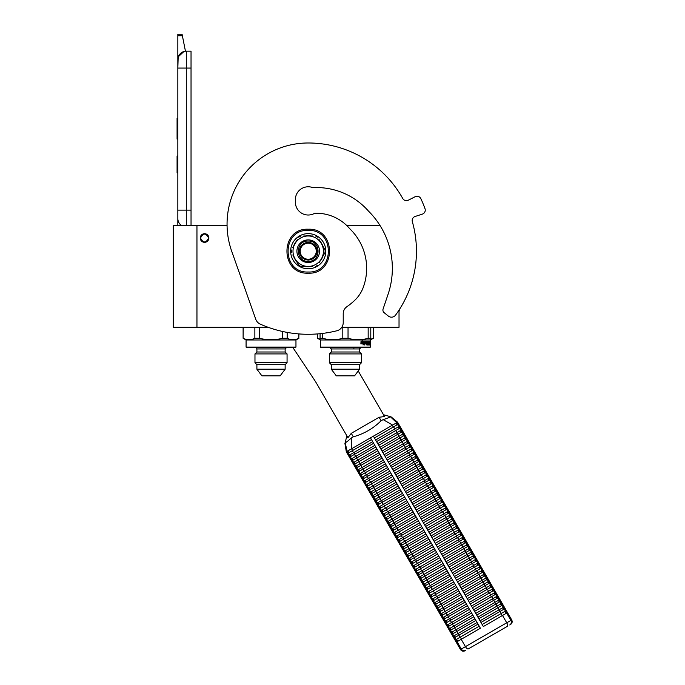 <?xml version="1.0" encoding="UTF-8"?>
<svg xmlns="http://www.w3.org/2000/svg" width="685" height="685" viewBox="0 0 685 685"><rect width="100%" height="100%" fill="white"/><g stroke="black" fill="none" stroke-linecap="round" stroke-linejoin="round"><path stroke-width="1.03" d="M399.03 310.082L399.03 327.302L341.781 327.302M268.16 327.302L196.955 327.302L196.955 225.502L227.069 225.502A81.172 81.172 0 0 1 308.224 142.985A81.172 81.172 0 0 0 231.693 251.207L255.745 319.236A8.451 8.451 0 0 0 260.3 324.151A118.368 118.368 0 0 0 336.815 330.786A8.451 8.451 0 0 0 343.228 322.575L343.228 313.67A8.451 8.451 0 0 1 346.85 306.734A67.644 67.644 0 0 0 354.779 300.278A33.822 33.822 0 0 0 363.196 287.537A54.954 54.954 0 0 0 349.761 228.739A43.797 43.797 0 0 0 314.689 213.275A12.852 12.852 0 0 1 295.372 202.169L295.372 199.635A12.852 12.852 0 0 1 312.822 187.63A69.502 69.502 0 0 1 368.496 211.108A80.659 80.659 0 0 1 388.095 294.216L383.095 308.995A3.382 3.382 0 0 0 384.174 312.711L388.292 316.042A5.069 5.069 0 0 0 395.579 315.1A108.221 108.221 0 0 0 412.336 221.657A4.23 4.23 0 0 1 415.093 216.486L422.337 214.131A4.23 4.23 0 0 0 425 208.66A124.293 124.293 0 0 0 420.881 198.71A4.23 4.23 0 0 0 415.127 196.723L408.346 200.183A4.23 4.23 0 0 1 402.729 198.479A108.221 108.221 0 0 0 308.224 142.985M196.955 225.502L173.279 225.502L173.279 327.302L196.955 327.302M380.021 225.502L346.73 225.502M204.567 233.705A4.316 4.316 0 0 0 200.251 238.02A4.316 4.316 0 0 0 204.567 242.327A4.316 4.316 0 0 0 208.874 238.02A4.316 4.316 0 0 0 204.567 233.705M208.625 238.02C205.92 232.78 203.214 232.78 200.508 238.02C203.214 243.252 205.92 243.252 208.625 238.02M186.303 225.502L186.303 210.115L191.038 210.115L191.038 51.161L186.303 51.161A8.451 8.451 0 0 0 177.843 59.612L177.843 68.072L178.168 57.292M191.038 210.115L191.038 225.502M177.843 225.502L177.843 68.072L191.038 68.072M186.303 51.161L186.303 210.115L177.843 210.115L177.843 218.575A8.451 8.451 45.2 0 0 181.456 225.502M177.843 174.606L177.843 183.058L177.843 174.606M177.843 35.74L177.843 34.25L182.073 34.25L182.373 35.74L177.843 35.74L177.843 59.612M178.365 56.701L183.94 51.495M182.373 35.74L185.455 51.204M182.073 34.25L177.843 34.25M177.843 156L177.081 156L177.081 172.911L177.843 172.911M177.843 118.291L177.081 118.291L177.081 123.771L177.843 123.771M177.843 133.995L177.081 133.995L177.081 123.771M177.843 139.106L177.081 139.106L177.081 133.995M177.843 118.805L177.081 118.805M298.797 333.912L298.797 338.279L298.925 333.92M259.392 327.302L259.392 338.279C267.141 340.214 274.891 340.214 282.648 338.279L287.178 338.279L287.178 332.405M282.648 331.489L282.648 338.279M254.974 353.922L254.974 362.742L256.901 364.677L256.901 369.215L261.893 375.834L280.148 375.834L285.14 369.215L285.14 364.677L287.066 362.742L287.066 353.922L285.14 351.996L285.14 348.948L256.901 348.948L256.901 351.996L285.14 351.996L287.066 353.922L254.974 353.922L256.901 351.996M256.901 369.215L285.14 369.215L285.14 364.677L287.066 362.742L287.066 353.922M256.901 364.677L285.14 364.677M254.974 362.742L287.066 362.742M286.493 347.595A1.353 1.353 -131.2 0 0 285.14 348.948L286.493 347.595M255.548 347.595L255.548 347.595A1.353 1.353 131.2 0 1 256.901 348.948M246.078 347.089L246.078 339.983L295.963 339.983L295.963 347.089L246.078 347.089L246.583 347.595L295.458 347.595L295.963 347.089L295.458 347.595M295.963 347.089L295.963 339.983L298.925 338.279M246.078 339.983L243.115 338.279L243.243 327.302M252.44 339.229L254.863 338.279C250.993 340.214 247.114 340.214 243.243 338.279M298.797 338.279C294.927 340.214 291.048 340.214 287.178 338.279M254.863 327.302L254.863 338.279L259.392 338.279M262.569 347.595L255.548 347.595L262.569 347.595M342.808 327.302L342.808 338.279L348.04 338.279C354.753 340.214 361.466 340.214 368.17 338.279L370.791 338.279C370.791 340.214 370.791 340.214 370.791 338.279L370.791 327.302M320.058 338.279L320.058 333.698L320.058 338.279C320.058 340.214 320.058 340.214 320.058 338.279C320.058 340.214 320.058 340.214 320.058 338.279L322.678 338.279L322.678 333.407M354.573 375.834L359.565 369.215L331.309 369.215L336.292 375.834L354.573 375.834L359.548 369.215L359.548 364.677L361.474 362.742L361.474 353.922L329.374 353.922L329.374 362.742L361.492 362.742L361.492 353.922L359.565 351.996L359.565 348.948L331.309 348.948L329.956 347.595M359.565 369.215L359.565 364.677L331.309 364.677L329.374 362.742M329.374 353.922L331.309 351.996L359.565 351.996M320.486 347.089L320.991 347.595L345.428 347.595C325.461 347.595 325.461 347.595 345.428 347.595L369.883 347.595L370.388 347.089L320.486 347.089L320.486 339.983L370.388 339.983L373.342 338.279L373.342 327.302M331.471 347.595L336.969 347.595M364.206 342.354L364.206 343.827L362.93 344.906M364.206 341.678L363.769 342.825M364.463 343.827L364.463 341.678L364.018 342.825L361.56 342.825L361.063 343.861L363.598 343.861L363.17 344.906L364.206 343.827M361.98 341.678L362.459 340.608L360.952 341.695L360.952 343.861L361.5 342.705L363.975 342.705L364.369 341.678L361.757 341.678L362.228 340.608M361.5 342.705L360.747 343.861M364.112 341.678L363.718 342.705M367.699 343.553L367.494 341.678L369.566 341.678L369.147 344.281L369.669 344.384L370.054 341.678L369.977 343.656M370.097 343.656L369.986 345.009L369.694 343.553M369.48 344.384L369.421 345.009M369.806 343.553L369.746 345.009L369.018 345.009L368.924 342.303L368.47 342.303L368.47 345.009L368.71 342.303M368.47 342.303L367.674 342.406L368.316 343.194L368.162 344.743M367.905 342.928L368.008 343.553L367.494 343.553M368.213 345.009L367.023 345.009L366.895 343.553L366.175 343.553L366.115 345.009L366.115 342.303L365.105 342.406L365.97 343.553L364.84 343.553L364.711 345.009L364.882 341.678L367.023 341.678L367.151 344.281L368.008 344.384L367.905 345.009M366.115 345.009L366.175 343.553M364.908 342.303L365.105 342.928M365.696 342.928L365.696 343.553M364.711 345.009L364.84 343.553M366.732 341.678L366.86 342.312M366.86 342.928L366.86 343.553M368.008 343.553L368.008 344.384M369.361 341.678L369.361 342.303M369.361 342.928L369.361 343.553M366.458 342.406L366.895 342.928L366.843 342.303L366.175 342.928M369.806 342.928L369.968 342.303L369.694 342.928M369.155 342.928L369.155 343.553M369.232 341.678L369.232 342.303M369.763 342.877L369.763 343.656M369.72 341.678L369.763 342.303M370.191 341.798L370.191 342.397L370.174 341.798M370.791 339.366L370.388 347.089L370.371 339.983M358.109 339.743L359.634 339.709M342.808 338.279C336.095 340.214 329.391 340.214 322.678 338.279M348.04 327.302L348.04 338.279M368.17 327.302L368.17 338.279M345.428 327.302L368.915 327.302L345.428 327.302M373.222 327.302L373.342 338.279M359.565 364.677L361.492 362.742M359.565 348.948A1.353 1.353 -131.2 0 1 360.918 347.595L359.548 348.948L359.548 351.996L361.492 353.922M320.058 339.734L317.54 338.279L317.669 333.912M373.222 338.279L370.791 339.229M320.058 339.221L317.669 338.279M292.897 347.595L313.79 378.976A101.457 101.457 0 0 1 317.206 384.473L347.929 437.689L351.277 433.331L379.096 417.268L384.542 416.548L359.419 373.034A101.457 101.457 0 0 1 358.255 370.953M313.276 213.985A13.529 13.529 0 0 0 313.019 214.088A12.852 12.852 0 0 1 295.432 200.893A12.852 12.852 0 0 1 312.822 187.63M316.256 251.207A8.032 8.032 0 0 1 308.224 259.238A8.032 8.032 0 0 1 300.193 251.207A8.032 8.032 0 0 1 308.224 243.175A8.032 8.032 0 0 1 316.256 251.207M308.224 242.327C313.619 242.858 316.573 245.812 317.104 251.207C316.573 256.601 313.619 259.555 308.224 260.086C302.83 259.555 299.867 256.601 299.345 251.207C299.867 245.812 302.83 242.858 308.224 242.327M383.489 414.725L390.253 416.626C389.911 417.242 387.547 418.244 383.155 419.614L381.117 420.753C373.231 428.527 363.958 433.879 353.289 436.825L351.277 438.015C347.886 441.14 345.839 442.69 345.137 442.673L346.875 435.865M397.531 422.243L396.743 422.696L390.253 416.626M348.108 453.119L347.971 454.566L350.103 458.256L351.422 458.856L374.815 445.353L371.501 439.616L348.108 453.119L347.158 451.329L346.362 451.783L347.971 454.566L349.299 455.165L350.061 454.729L372.683 441.662L370.482 437.861L351.294 448.94L392.599 425.085L373.411 436.165L483.327 626.544L506.66 613.075L510.89 620.404L460.466 649.508L346.319 451.809L344.897 443.255M383.155 419.614L392.599 425.085L396.803 422.662L397.814 424.426L374.43 437.929L375.611 439.976L394.509 429.067A1.25 0.505 -120 0 0 394.209 427.868A1.25 0.505 -120 0 0 393.318 427.02L392.308 425.257M397.54 422.243L507.448 612.621L506.66 613.075M351.277 438.015L351.294 448.94L347.158 451.329L345.137 442.673M349.299 455.165L350.24 456.809L350.103 458.256L352.227 461.947L353.554 462.546L376.947 449.043L375.757 446.997L356.868 457.905L355.917 456.261A1.25 0.505 -120 0 1 355.035 455.414A1.25 0.505 -120 0 1 354.736 454.215L373.633 443.306L480.399 628.239L461.21 639.319L465.44 646.64A3.382 1.361 -120 0 0 468.309 648.892L507.26 626.398A3.382 1.361 -120 0 0 506.746 622.793L502.516 615.472M397.814 424.426A1.25 1.25 60 0 1 399.004 426.472L399.946 428.116A1.25 1.25 60 0 1 401.127 430.163L402.078 431.807A1.25 1.25 60 0 1 403.259 433.853L404.21 435.497A1.25 1.25 60 0 1 405.392 437.544L406.342 439.188A1.25 1.25 60 0 1 407.524 441.234L408.466 442.878A1.25 1.25 60 0 1 409.656 444.925L410.598 446.569A1.25 1.25 60 0 1 411.788 448.615L412.73 450.259A1.25 1.25 60 0 1 413.911 452.305L414.862 453.949A1.25 1.25 60 0 1 416.043 455.996L416.994 457.64A1.25 1.25 60 0 1 418.175 459.686L419.126 461.33A1.25 1.25 60 0 1 420.307 463.377L421.258 465.021A1.25 1.25 60 0 1 422.44 467.067L423.381 468.711A1.25 1.25 60 0 1 424.572 470.758L425.513 472.402A1.25 1.25 60 0 1 426.695 474.448L427.645 476.092A1.25 1.25 60 0 1 428.827 478.139L429.778 479.783A1.25 1.25 60 0 1 430.959 481.829L431.91 483.473A1.25 1.25 60 0 1 433.091 485.519L434.042 487.163A1.25 1.25 60 0 1 435.223 489.21L436.165 490.854A1.25 1.25 60 0 1 437.355 492.9L438.297 494.544A1.25 1.25 60 0 1 439.479 496.591L440.429 498.235A1.25 1.25 60 0 1 441.611 500.281L442.561 501.925A1.25 1.25 60 0 1 443.743 503.972L444.693 505.616A1.25 1.25 60 0 1 445.875 507.662L446.825 509.306A1.25 1.25 60 0 1 448.007 511.353L448.949 512.996A1.25 1.25 60 0 1 450.139 515.043L451.081 516.687A1.25 1.25 60 0 1 452.271 518.733L453.213 520.377A1.25 1.25 60 0 1 454.395 522.424L455.345 524.068A1.25 1.25 60 0 1 456.527 526.114L457.477 527.758A1.25 1.25 60 0 1 458.659 529.805L459.609 531.449A1.25 1.25 60 0 1 460.791 533.495L461.733 535.139A1.25 1.25 60 0 1 462.923 537.186L463.865 538.83A1.25 1.25 60 0 1 465.055 540.876L465.997 542.52A1.25 1.25 60 0 1 467.179 544.566L468.129 546.21A1.25 1.25 60 0 1 469.311 548.257L470.261 549.901A1.25 1.25 60 0 1 471.443 551.947L472.393 553.591A1.25 1.25 60 0 1 473.575 555.638L474.517 557.282A1.25 1.25 60 0 1 475.707 559.328L476.649 560.972A1.25 1.25 60 0 1 477.839 563.019L478.781 564.663A1.25 1.25 60 0 1 479.962 566.709L480.913 568.353A1.25 1.25 60 0 1 482.094 570.399L483.045 572.043A1.25 1.25 60 0 1 484.226 574.09L485.177 575.734A1.25 1.25 60 0 1 486.359 577.78L487.309 579.424A1.25 1.25 60 0 1 488.491 581.471L489.433 583.115A1.25 1.25 60 0 1 490.623 585.161L491.565 586.805A1.25 1.25 60 0 1 492.746 588.852L493.697 590.496A1.25 1.25 60 0 1 494.878 592.542L495.829 594.186A1.25 1.25 60 0 1 497.01 596.233L497.961 597.877A1.25 1.25 60 0 1 499.142 599.923L500.093 601.567A1.25 1.25 60 0 1 501.274 603.613L502.216 605.257A1.25 1.25 60 0 1 503.406 607.304L504.348 608.948A1.25 1.25 60 0 1 505.53 610.994L506.72 613.041M477.291 616.089L477.882 617.116L496.779 606.208A1.25 0.505 -120 0 0 496.479 605.009A1.25 0.505 -120 0 0 495.597 604.161L476.7 615.07L477.291 616.089M478.832 618.76L480.014 620.807L498.911 609.898A1.25 0.505 -120 0 0 498.612 608.7A1.25 0.505 -120 0 0 497.73 607.852L478.832 618.76M475.159 612.399L475.75 613.426L494.647 602.517A1.25 0.505 -120 0 0 494.347 601.319A1.25 0.505 -120 0 0 493.465 600.471L474.568 611.38L475.159 612.399M473.035 608.708L473.626 609.736L492.515 598.827A1.25 0.505 -120 0 0 492.224 597.628A1.25 0.505 -120 0 0 491.333 596.781L472.436 607.689L473.035 608.708M470.903 605.018L471.494 606.045L490.383 595.137A1.25 0.505 -120 0 0 490.092 593.938A1.25 0.505 -120 0 0 489.201 593.09L470.312 603.999L470.903 605.018M468.771 601.327L469.362 602.355L488.259 591.446A1.25 0.505 -120 0 0 487.96 590.247A1.25 0.505 -120 0 0 487.069 589.4L468.18 600.308L468.771 601.327M466.639 597.637L467.23 598.664L486.127 587.756A1.25 0.505 -120 0 0 485.828 586.557A1.25 0.505 -120 0 0 484.946 585.709L466.048 596.618L466.639 597.637M464.507 593.946L465.098 594.974L483.995 584.065A1.25 0.505 -120 0 0 483.696 582.866A1.25 0.505 -120 0 0 482.814 582.019L463.916 592.927L464.507 593.946M462.375 590.256L462.966 591.283L481.863 580.375A1.25 0.505 -120 0 0 481.564 579.176A1.25 0.505 -120 0 0 480.682 578.328L461.784 589.237L462.375 590.256M460.243 586.565L460.842 587.593L479.731 576.684A1.25 0.505 -120 0 0 479.44 575.486A1.25 0.505 -120 0 0 478.55 574.638L459.652 585.547L460.243 586.565M458.119 582.875L458.71 583.903L477.599 572.994A1.25 0.505 -120 0 0 477.308 571.795A1.25 0.505 -120 0 0 476.417 570.947L457.529 581.856L458.119 582.875M455.987 579.185L456.578 580.212L475.476 569.303A1.25 0.505 -120 0 0 475.176 568.105A1.25 0.505 -120 0 0 474.285 567.257L455.397 578.166L455.987 579.185M453.855 575.494L454.446 576.522L473.344 565.613A1.25 0.505 -120 0 0 473.044 564.414A1.25 0.505 -120 0 0 472.153 563.567L453.264 574.475L453.855 575.494M451.723 571.804L452.314 572.831L471.212 561.923A1.25 0.505 -120 0 0 470.912 560.724A1.25 0.505 -120 0 0 470.03 559.876L451.132 570.785L451.723 571.804M449.591 568.113L450.182 569.141L469.079 558.232A1.25 0.505 -120 0 0 468.78 557.033A1.25 0.505 -120 0 0 467.898 556.186L449 567.094L449.591 568.113M447.459 564.423L448.058 565.45L466.947 554.542A1.25 0.505 -120 0 0 466.648 553.343A1.25 0.505 -120 0 0 465.766 552.495L446.868 563.404L447.459 564.423M445.336 560.732L445.926 561.76L464.815 550.851A1.25 0.505 -120 0 0 464.524 549.653A1.25 0.505 -120 0 0 463.634 548.805L444.736 559.713L445.336 560.732M443.204 557.042L443.794 558.069L462.692 547.161A1.25 0.505 -120 0 0 462.392 545.962A1.25 0.505 -120 0 0 461.502 545.114L442.613 556.023L443.204 557.042M441.071 553.352L441.662 554.379L460.56 543.47A1.25 0.505 -120 0 0 460.26 542.272A1.25 0.505 -120 0 0 459.37 541.424L440.481 552.333L441.071 553.352M438.939 549.661L439.53 550.689L458.428 539.78A1.25 0.505 -120 0 0 458.128 538.581A1.25 0.505 -120 0 0 457.246 537.734L438.349 548.642L438.939 549.661M436.807 545.971L437.398 546.998L456.296 536.09A1.25 0.505 -120 0 0 455.996 534.891A1.25 0.505 -120 0 0 455.114 534.043L436.217 544.952L436.807 545.971M434.675 542.28L435.275 543.308L454.164 532.399A1.25 0.505 -120 0 0 453.864 531.2A1.25 0.505 -120 0 0 452.982 530.353L434.084 541.261L434.675 542.28M432.552 538.59L433.143 539.617L452.031 528.709A1.25 0.505 -120 0 0 451.74 527.51A1.25 0.505 -120 0 0 450.85 526.662L431.952 537.571L432.552 538.59M430.42 534.899L431.011 535.927L449.908 525.018A1.25 0.505 -120 0 0 449.608 523.819A1.25 0.505 -120 0 0 448.718 522.972L429.829 533.88L430.42 534.899M428.288 531.209L428.878 532.236L447.776 521.328A1.25 0.505 -120 0 0 447.476 520.129A1.25 0.505 -120 0 0 446.586 519.281L427.697 530.19L428.288 531.209M426.156 527.519L426.746 528.546L445.644 517.637A1.25 0.505 -120 0 0 445.344 516.439A1.25 0.505 -120 0 0 444.462 515.591L425.565 526.5L426.156 527.519M424.024 523.828L424.614 524.856L443.512 513.947A1.25 0.505 -120 0 0 443.212 512.748A1.25 0.505 -120 0 0 442.33 511.901L423.433 522.809L424.024 523.828M421.892 520.138L422.491 521.165L441.38 510.256A1.25 0.505 -120 0 0 441.08 509.058A1.25 0.505 -120 0 0 440.198 508.21L421.301 519.119L421.892 520.138M419.768 516.447L420.359 517.475L439.248 506.566A1.25 0.505 -120 0 0 438.957 505.367A1.25 0.505 -120 0 0 438.066 504.52L419.169 515.428L419.768 516.447M417.636 512.757L418.227 513.784L437.116 502.876A1.25 0.505 -120 0 0 436.825 501.677A1.25 0.505 -120 0 0 435.934 500.829L417.045 511.738L417.636 512.757M415.504 509.066L416.095 510.094L434.992 499.185A1.25 0.505 -120 0 0 434.692 497.986A1.25 0.505 -120 0 0 433.802 497.139L414.913 508.047L415.504 509.066M413.372 505.376L413.963 506.403L432.86 495.495A1.25 0.505 -120 0 0 432.56 494.296A1.25 0.505 -120 0 0 431.678 493.448L412.781 504.357L413.372 505.376M411.24 501.685L411.831 502.713L430.728 491.804A1.25 0.505 -120 0 0 430.428 490.606A1.25 0.505 -120 0 0 429.546 489.758L410.649 500.666L411.24 501.685M409.108 497.995L409.698 499.022L428.596 488.114A1.25 0.505 -120 0 0 428.296 486.915A1.25 0.505 -120 0 0 427.414 486.067L408.517 496.976L409.108 497.995M406.984 494.305L407.575 495.332L426.464 484.423A1.25 0.505 -120 0 0 426.173 483.225A1.25 0.505 -120 0 0 425.282 482.377L406.385 493.286L406.984 494.305M404.852 490.614L405.443 491.642L424.332 480.733A1.25 0.505 -120 0 0 424.041 479.534A1.25 0.505 -120 0 0 423.15 478.687L404.261 489.595L404.852 490.614M402.72 486.924L403.311 487.951L422.208 477.043A1.25 0.505 -120 0 0 421.909 475.844A1.25 0.505 -120 0 0 421.018 474.996L402.129 485.905L402.72 486.924M400.588 483.233L401.179 484.261L420.076 473.352A1.25 0.505 -120 0 0 419.777 472.153A1.25 0.505 -120 0 0 418.895 471.306L399.997 482.214L400.588 483.233M398.456 479.543L399.047 480.57L417.944 469.662A1.25 0.505 -120 0 0 417.644 468.463A1.25 0.505 -120 0 0 416.763 467.615L397.865 478.524L398.456 479.543M396.324 475.852L396.915 476.88L415.812 465.971A1.25 0.505 -120 0 0 415.512 464.772A1.25 0.505 -120 0 0 414.63 463.925L395.733 474.833L396.324 475.852M394.192 472.162L394.791 473.189L413.68 462.281A1.25 0.505 -120 0 0 413.389 461.082A1.25 0.505 -120 0 0 412.498 460.234L393.601 471.143L394.192 472.162M392.068 468.471L392.659 469.499L411.548 458.59A1.25 0.505 -120 0 0 411.257 457.392A1.25 0.505 -120 0 0 410.366 456.544L391.477 467.453L392.068 468.471M389.936 464.781L390.527 465.809L409.425 454.9A1.25 0.505 -120 0 0 409.125 453.701A1.25 0.505 -120 0 0 408.234 452.853L389.345 463.762L389.936 464.781M387.804 461.091L388.395 462.118L407.292 451.209A1.25 0.505 -120 0 0 406.993 450.011A1.25 0.505 -120 0 0 406.102 449.163L387.213 460.072L387.804 461.091M385.672 457.4L386.263 458.428L405.16 447.519A1.25 0.505 -120 0 0 404.861 446.32A1.25 0.505 -120 0 0 403.979 445.473L385.081 456.381L385.672 457.4M383.54 453.71L384.131 454.737L403.028 443.829A1.25 0.505 -120 0 0 402.729 442.63A1.25 0.505 -120 0 0 401.847 441.782L382.949 452.691L383.54 453.71M381.408 450.019L382.007 451.047L400.896 440.138A1.25 0.505 -120 0 0 400.597 438.939A1.25 0.505 -120 0 0 399.715 438.092L380.817 449L381.408 450.019M379.284 446.329L379.875 447.356L398.764 436.448A1.25 0.505 -120 0 0 398.473 435.249A1.25 0.505 -120 0 0 397.583 434.401L378.694 445.31L379.284 446.329M377.152 442.638L377.743 443.666L396.641 432.757A1.25 0.505 -120 0 0 396.341 431.559A1.25 0.505 -120 0 0 395.45 430.711L376.562 441.619L377.152 442.638M351.422 458.856L352.373 460.5L352.227 461.947L354.359 465.637L355.686 466.237L379.079 452.734L377.889 450.687L354.505 464.19L354.359 465.637L456.278 642.162L461.21 639.319M357.818 469.927L381.202 456.424L380.021 454.378L356.637 467.881L356.491 469.328L357.818 469.927L358.76 471.571L358.623 473.018L359.95 473.618L360.892 475.262L360.755 476.709L362.082 477.308L363.024 478.952L362.887 480.399L364.206 480.998L365.156 482.642L365.011 484.089L366.338 484.689L367.288 486.333L367.143 487.78L368.47 488.379L369.421 490.023L369.275 491.47L370.602 492.07L371.553 493.714L371.407 495.161L372.734 495.76L373.676 497.404L373.539 498.851L374.866 499.451L375.808 501.095L375.671 502.542L376.99 503.15L377.94 504.785L377.795 506.232L379.122 506.84L380.072 508.476L379.927 509.923L381.254 510.53L382.204 512.166L382.059 513.613L383.386 514.221L384.336 515.856L384.191 517.303L385.518 517.911L386.46 519.547L386.323 520.994L387.65 521.602L388.592 523.237L388.455 524.684L389.774 525.292L390.724 526.928L390.587 528.375L391.906 528.983L392.856 530.618L392.71 532.065L394.038 532.673L394.988 534.309L394.843 535.756L396.17 536.364L397.12 537.999L396.975 539.446L398.302 540.054L399.244 541.689L399.107 543.137L400.434 543.744L401.376 545.38L401.239 546.827L402.557 547.435L403.508 549.07L403.371 550.517L404.689 551.125L405.64 552.761L405.494 554.208L406.821 554.816L407.772 556.451L407.626 557.898L408.954 558.506L409.904 560.142L409.758 561.589L411.086 562.197L412.027 563.832L411.89 565.279L413.218 565.887L414.16 567.522L414.023 568.97L415.35 569.577L416.292 571.213L416.155 572.66L417.473 573.268L418.424 574.903L418.278 576.35L419.605 576.958L420.556 578.594L420.41 580.041L421.737 580.649L422.688 582.284L422.542 583.731L423.869 584.339L424.811 585.975L424.674 587.422L426.001 588.03L426.943 589.665L426.806 591.112L428.134 591.72L429.075 593.356L428.938 594.803L430.257 595.411L431.207 597.046L431.062 598.493L432.389 599.101L433.34 600.736L433.194 602.183L434.521 602.791L435.472 604.427L435.326 605.874L436.653 606.482L437.604 608.117L437.458 609.564L438.785 610.172L439.727 611.808L439.59 613.255L440.917 613.863L441.859 615.498L441.722 616.945L443.041 617.553L443.991 619.189L443.846 620.636L445.173 621.244L446.123 622.879L445.978 624.326L447.305 624.934L448.255 626.569L448.11 628.017L449.437 628.624L450.387 630.26L450.242 631.707L451.569 632.315L452.511 633.95L452.374 635.397L453.701 636.005L454.643 637.641L454.506 639.088L455.825 639.696L457.015 641.742M359.95 473.618L383.335 460.114L382.153 458.068L358.76 471.571M362.082 477.308L385.467 463.805L384.285 461.758L360.892 475.262M364.206 480.998L387.599 467.495L386.417 465.449L363.024 478.952M366.338 484.689L389.731 471.186L388.541 469.139L365.156 482.642M368.47 488.379L391.863 474.876L390.673 472.83L367.288 486.333M370.602 492.07L393.986 478.567L392.805 476.52L369.421 490.023M372.734 495.76L396.118 482.257L394.937 480.211L371.553 493.714M374.866 499.451L398.25 485.948L397.069 483.901L373.676 497.404M376.99 503.15L400.382 489.638L399.201 487.592L375.808 501.095M379.122 506.84L402.515 493.328L401.333 491.282L377.94 504.785M381.254 510.53L404.647 497.019L403.456 494.972L380.072 508.476M383.386 514.221L406.77 500.709L405.589 498.663L382.204 512.166M385.518 517.911L408.902 504.4L407.721 502.353L384.336 515.856M387.65 521.602L411.034 508.09L409.853 506.044L386.46 519.547M389.774 525.292L413.166 511.781L411.985 509.734L388.592 523.237M391.906 528.983L415.298 515.471L414.117 513.425L390.724 526.928M394.038 532.673L417.43 519.162L416.24 517.115L392.856 530.618M396.17 536.364L419.554 522.852L418.372 520.805L394.988 534.309M398.302 540.054L421.686 526.542L420.504 524.496L397.12 537.999M400.434 543.744L423.818 530.233L422.636 528.186L399.244 541.689M402.557 547.435L425.95 533.923L424.768 531.877L401.376 545.38M404.689 551.125L428.082 537.614L426.901 535.567L403.508 549.07M406.821 554.816L430.214 541.304L429.024 539.258L405.64 552.761M408.954 558.506L432.338 544.995L431.156 542.948L407.772 556.451M411.086 562.197L434.47 548.685L433.288 546.639L409.904 560.142M413.218 565.887L436.602 552.375L435.42 550.329L412.027 563.832M415.35 569.577L438.734 556.066L437.552 554.019L414.16 567.522M417.473 573.268L440.866 559.765L440.275 558.737L439.684 557.71L416.292 571.213M419.605 576.958L442.998 563.455L441.808 561.4L418.424 574.903M421.737 580.649L445.13 567.146L443.94 565.091L420.556 578.594M423.869 584.339L447.254 570.836L446.072 568.781L422.688 582.284M426.001 588.03L449.386 574.527L448.204 572.472L424.811 585.975M428.134 591.72L451.518 578.217L450.336 576.162L426.943 589.665M430.257 595.411L453.65 581.908L453.059 580.88L452.468 579.852L429.075 593.356M432.389 599.101L455.782 585.598L455.191 584.57L454.592 583.543L431.207 597.046M434.521 602.791L457.914 589.288L456.724 587.233L433.34 600.736M436.653 606.482L460.037 592.979L459.447 591.951L458.856 590.924L435.472 604.427M438.785 610.172L462.169 596.669L461.579 595.642L460.988 594.614L437.604 608.117M440.917 613.863L464.302 600.36L463.12 598.305L439.727 611.808M443.041 617.553L466.434 604.05L465.252 601.995L441.859 615.498M445.173 621.244L468.566 607.741L467.375 605.686L443.991 619.189M447.305 624.934L470.698 611.431L469.508 609.376L446.123 622.879M449.437 628.624L472.821 615.121L471.64 613.066L448.255 626.569M451.569 632.315L474.953 618.812L473.772 616.757L450.387 630.26M453.701 636.005L477.085 622.502L475.904 620.447L452.511 633.95M455.825 639.696L479.217 626.193L478.627 625.165L478.036 624.138L454.643 637.641M504.348 608.948L480.964 622.451L482.146 624.497L501.043 613.589L502.225 615.635M399.004 426.472L394.509 429.067L395.45 430.711L399.184 428.553A1.25 1.207 60 0 1 400.365 430.608L396.641 432.757L397.583 434.401L401.307 432.244A1.25 1.207 60 0 1 402.497 434.299L398.764 436.448L399.715 438.092L403.439 435.934A1.25 1.207 60 0 1 404.621 437.989L400.896 440.138L401.847 441.782L405.571 439.624A1.25 1.207 60 0 1 406.753 441.679L403.028 443.829L403.979 445.473L407.703 443.315A1.25 1.207 60 0 1 408.885 445.37L405.16 447.519L406.102 449.163L409.835 447.005A1.25 1.207 60 0 1 411.017 449.06L407.292 451.209L408.234 452.853L411.968 450.696A1.25 1.207 60 0 1 413.149 452.751L409.425 454.9L410.366 456.544L414.091 454.386A1.25 1.207 60 0 1 415.281 456.441L411.548 458.59L412.498 460.234L416.223 458.077A1.25 1.207 60 0 1 417.405 460.132L413.68 462.281L414.63 463.925L418.355 461.767A1.25 1.207 60 0 1 419.537 463.822L415.812 465.971L416.763 467.615L420.487 465.457A1.25 1.207 60 0 1 421.669 467.512L417.944 469.662L418.895 471.306L422.619 469.148A1.25 1.207 60 0 1 423.801 471.203L420.076 473.352L421.018 474.996L424.751 472.838A1.25 1.207 60 0 1 425.933 474.893L422.208 477.043L423.15 478.687L426.875 476.529A1.25 1.207 60 0 1 428.065 478.584L424.332 480.733L425.282 482.377L429.007 480.219A1.25 1.207 60 0 1 430.189 482.274L426.464 484.423L427.414 486.067L431.139 483.91A1.25 1.207 60 0 1 432.321 485.965L428.596 488.114L429.546 489.758L433.271 487.6A1.25 1.207 60 0 1 434.453 489.655L430.728 491.804L431.678 493.448L435.403 491.291A1.25 1.207 60 0 1 436.585 493.346L432.86 495.495L433.802 497.139L437.535 494.981A1.25 1.207 60 0 1 438.717 497.036L434.992 499.185L435.934 500.829L439.659 498.671A1.25 1.207 60 0 1 440.849 500.726L437.116 502.876L438.066 504.52L441.791 502.362A1.25 1.207 60 0 1 442.981 504.417L439.248 506.566L440.198 508.21L443.923 506.052A1.25 1.207 60 0 1 445.104 508.107L441.38 510.256L442.33 511.901L446.055 509.743A1.25 1.207 60 0 1 447.237 511.798L443.512 513.947L444.462 515.591L448.187 513.433A1.25 1.207 60 0 1 449.369 515.488L445.644 517.637L446.586 519.281L450.319 517.124A1.25 1.207 60 0 1 451.501 519.179L447.776 521.328L448.718 522.972L452.442 520.814A1.25 1.207 60 0 1 453.633 522.869L449.908 525.018L450.85 526.662L454.575 524.504A1.25 1.207 60 0 1 455.765 526.559L452.031 528.709L452.982 530.353L456.707 528.195A1.25 1.207 60 0 1 457.888 530.25L454.164 532.399L455.114 534.043L458.839 531.885A1.25 1.207 60 0 1 460.02 533.94L456.296 536.09L457.246 537.734L460.971 535.576A1.25 1.207 60 0 1 462.152 537.631L458.428 539.78L459.37 541.424L463.103 539.266A1.25 1.207 60 0 1 464.284 541.321L460.56 543.47L461.502 545.114L465.235 542.957A1.25 1.207 60 0 1 466.416 545.012L462.692 547.161L463.634 548.805L467.358 546.647A1.25 1.207 60 0 1 468.549 548.702L464.815 550.851L465.766 552.495L469.49 550.338A1.25 1.207 60 0 1 470.672 552.393L466.947 554.542L467.898 556.186L471.622 554.028A1.25 1.207 60 0 1 472.804 556.083L469.079 558.232L470.03 559.876L473.755 557.718A1.25 1.207 60 0 1 474.936 559.773L471.212 561.923L472.153 563.567L475.887 561.409A1.25 1.207 60 0 1 477.068 563.464L473.344 565.613L474.285 567.257L478.019 565.099A1.25 1.207 60 0 1 479.2 567.154L475.476 569.303L476.417 570.947L480.142 568.79A1.25 1.207 60 0 1 481.332 570.845L477.599 572.994L478.55 574.638L482.274 572.48A1.25 1.207 60 0 1 483.456 574.535L479.731 576.684L480.682 578.328L484.406 576.171A1.25 1.207 60 0 1 485.588 578.226L481.863 580.375L482.814 582.019L486.538 579.861A1.25 1.207 60 0 1 487.72 581.916L483.995 584.065L484.946 585.709L488.67 583.551A1.25 1.207 60 0 1 489.852 585.606L486.127 587.756L487.069 589.4L490.803 587.242A1.25 1.207 60 0 1 491.984 589.297L488.259 591.446L489.201 593.09L492.926 590.932A1.25 1.207 60 0 1 494.116 592.987L490.383 595.137L491.333 596.781L495.058 594.623A1.25 1.207 60 0 1 496.24 596.678L492.515 598.827L493.465 600.471L497.19 598.313A1.25 1.207 60 0 1 498.372 600.368L494.647 602.517L495.597 604.161L499.322 602.004A1.25 1.207 60 0 1 500.504 604.059L496.779 606.208L497.73 607.852L501.454 605.694A1.25 1.207 60 0 1 502.636 607.749L498.911 609.898L499.853 611.542A1.25 0.505 -120 0 1 500.744 612.39A1.25 0.505 -120 0 1 501.043 613.589L504.768 611.44L505.95 613.486M505.53 610.994L504.768 611.44A1.25 1.207 60 0 0 503.586 609.385L502.636 607.749L503.406 607.304M399.946 428.116L399.184 428.553L398.233 426.918A1.25 1.207 60 0 0 397.052 424.863L396.033 423.107M401.127 430.163L400.365 430.608L401.307 432.244L402.078 431.807M403.259 433.853L402.497 434.299L403.439 435.934L404.21 435.497M405.392 437.544L404.621 437.989L405.571 439.624L406.342 439.188M407.524 441.234L406.753 441.679L407.703 443.315L408.466 442.878M409.656 444.925L408.885 445.37L409.835 447.005L410.598 446.569M411.788 448.615L411.017 449.06L411.968 450.696L412.73 450.259M413.911 452.305L413.149 452.751L414.091 454.386L414.862 453.949M416.043 455.996L415.281 456.441L416.223 458.077L416.994 457.64M418.175 459.686L417.405 460.132L418.355 461.767L419.126 461.33M420.307 463.377L419.537 463.822L420.487 465.457L421.258 465.021M422.44 467.067L421.669 467.512L422.619 469.148L423.381 468.711M424.572 470.758L423.801 471.203L424.751 472.838L425.513 472.402M426.695 474.448L425.933 474.893L426.875 476.529L427.645 476.092M428.827 478.139L428.065 478.584L429.007 480.219L429.778 479.783M430.959 481.829L430.189 482.274L431.139 483.91L431.91 483.473M433.091 485.519L432.321 485.965L433.271 487.6L434.042 487.163M435.223 489.21L434.453 489.655L435.403 491.291L436.165 490.854M437.355 492.9L436.585 493.346L437.535 494.981L438.297 494.544M439.479 496.591L438.717 497.036L439.659 498.671L440.429 498.235M441.611 500.281L440.849 500.726L441.791 502.362L442.561 501.925M443.743 503.972L442.981 504.417L443.923 506.052L444.693 505.616M445.875 507.662L445.104 508.107L446.055 509.743L446.825 509.306M448.007 511.353L447.237 511.798L448.187 513.433L448.949 512.996M450.139 515.043L449.369 515.488L450.319 517.124L451.081 516.687M452.271 518.733L451.501 519.179L452.442 520.814L453.213 520.377M454.395 522.424L453.633 522.869L454.575 524.504L455.345 524.068M456.527 526.114L455.765 526.559L456.707 528.195L457.477 527.758M458.659 529.805L457.888 530.25L458.839 531.885L459.609 531.449M460.791 533.495L460.02 533.94L460.971 535.576L461.733 535.139M462.923 537.186L462.152 537.631L463.103 539.266L463.865 538.83M465.055 540.876L464.284 541.321L465.235 542.957L465.997 542.52M467.179 544.566L466.416 545.012L467.358 546.647L468.129 546.21M469.311 548.257L468.549 548.702L469.49 550.338L470.261 549.901M471.443 551.947L470.672 552.393L471.622 554.028L472.393 553.591M473.575 555.638L472.804 556.083L473.755 557.718L474.517 557.282M475.707 559.328L474.936 559.773L475.887 561.409L476.649 560.972M477.839 563.019L477.068 563.464L478.019 565.099L478.781 564.663M479.962 566.709L479.2 567.154L480.142 568.79L480.913 568.353M482.094 570.399L481.332 570.845L482.274 572.48L483.045 572.043M484.226 574.09L483.456 574.535L484.406 576.171L485.177 575.734M486.359 577.78L485.588 578.226L486.538 579.861L487.309 579.424M488.491 581.471L487.72 581.916L488.67 583.551L489.433 583.115M490.623 585.161L489.852 585.606L490.803 587.242L491.565 586.805M492.746 588.852L491.984 589.297L492.926 590.932L493.697 590.496M494.878 592.542L494.116 592.987L495.058 594.623L495.829 594.186M497.01 596.233L496.24 596.678L497.19 598.313L497.961 597.877M499.142 599.923L498.372 600.368L499.322 602.004L500.093 601.567M501.274 603.613L500.504 604.059L501.454 605.694L502.216 605.257M355.686 466.237L356.637 467.881M353.554 462.546L354.505 464.19M351.593 448.769L352.604 450.524A1.25 0.505 -120 0 0 352.903 451.723A1.25 0.505 -120 0 0 353.785 452.571L354.736 454.215L350.24 456.809M461.51 639.148L460.32 637.101A1.25 0.505 -120 0 1 459.438 636.245A1.25 0.505 -120 0 1 459.138 635.046L458.188 633.411A1.25 0.505 -120 0 1 457.306 632.555A1.25 0.505 -120 0 1 457.006 631.356L456.064 629.721A1.25 0.505 -120 0 1 455.174 628.864A1.25 0.505 -120 0 1 454.874 627.665L453.932 626.03A1.25 0.505 -120 0 1 453.042 625.174A1.25 0.505 -120 0 1 452.751 623.975L451.8 622.34A1.25 0.505 -120 0 1 450.91 621.483A1.25 0.505 -120 0 1 450.619 620.285L449.668 618.649A1.25 0.505 -120 0 1 448.786 617.793A1.25 0.505 -120 0 1 448.487 616.594L447.536 614.959A1.25 0.505 -120 0 1 446.654 614.102A1.25 0.505 -120 0 1 446.355 612.904L445.404 611.268A1.25 0.505 -120 0 1 444.522 610.412A1.25 0.505 -120 0 1 444.222 609.213L443.281 607.578A1.25 0.505 -120 0 1 442.39 606.722A1.25 0.505 -120 0 1 442.09 605.523L441.149 603.887A1.25 0.505 -120 0 1 440.258 603.031A1.25 0.505 -120 0 1 439.967 601.832L439.017 600.197A1.25 0.505 -120 0 1 438.126 599.341A1.25 0.505 -120 0 1 437.835 598.142L436.884 596.507A1.25 0.505 -120 0 1 436.002 595.65A1.25 0.505 -120 0 1 435.703 594.452L434.752 592.816A1.25 0.505 -120 0 1 433.87 591.96A1.25 0.505 -120 0 1 433.571 590.761L432.62 589.126A1.25 0.505 -120 0 1 431.738 588.269A1.25 0.505 -120 0 1 431.439 587.071L430.497 585.435A1.25 0.505 -120 0 1 429.606 584.579A1.25 0.505 -120 0 1 429.307 583.38L428.365 581.745A1.25 0.505 -120 0 1 427.474 580.889A1.25 0.505 -120 0 1 427.175 579.69L426.233 578.054A1.25 0.505 -120 0 1 425.342 577.198A1.25 0.505 -120 0 1 425.051 575.999L424.101 574.364A1.25 0.505 -120 0 1 423.219 573.508A1.25 0.505 -120 0 1 422.919 572.309L421.969 570.673A1.25 0.505 -120 0 1 421.087 569.817A1.25 0.505 -120 0 1 420.787 568.619L419.836 566.983A1.25 0.505 -120 0 1 418.955 566.127A1.25 0.505 -120 0 1 418.655 564.928L417.713 563.293A1.25 0.505 -120 0 1 416.822 562.436A1.25 0.505 -120 0 1 416.523 561.238L415.581 559.602A1.25 0.505 -120 0 1 414.69 558.746A1.25 0.505 -120 0 1 414.391 557.547L413.449 555.912A1.25 0.505 -120 0 1 412.558 555.055A1.25 0.505 -120 0 1 412.267 553.857L411.317 552.213A1.25 0.505 -120 0 1 410.435 551.365A1.25 0.505 -120 0 1 410.135 550.166L409.185 548.522A1.25 0.505 -120 0 1 408.303 547.675A1.25 0.505 -120 0 1 408.003 546.476L407.053 544.832A1.25 0.505 -120 0 1 406.171 543.984A1.25 0.505 -120 0 1 405.871 542.785L404.921 541.141A1.25 0.505 -120 0 1 404.039 540.294A1.25 0.505 -120 0 1 403.739 539.095L402.797 537.451A1.25 0.505 -120 0 1 401.907 536.603A1.25 0.505 -120 0 1 401.607 535.405L400.665 533.761A1.25 0.505 -120 0 1 399.775 532.913A1.25 0.505 -120 0 1 399.483 531.714L398.533 530.07A1.25 0.505 -120 0 1 397.642 529.222A1.25 0.505 -120 0 1 397.351 528.024L396.401 526.38A1.25 0.505 -120 0 1 395.519 525.532A1.25 0.505 -120 0 1 395.219 524.333L394.269 522.689A1.25 0.505 -120 0 1 393.387 521.842A1.25 0.505 -120 0 1 393.087 520.643L392.137 518.999A1.25 0.505 -120 0 1 391.255 518.151A1.25 0.505 -120 0 1 390.955 516.952L390.013 515.308A1.25 0.505 -120 0 1 389.123 514.461A1.25 0.505 -120 0 1 388.823 513.262L387.881 511.618A1.25 0.505 -120 0 1 386.991 510.77A1.25 0.505 -120 0 1 386.7 509.571L385.749 507.928A1.25 0.505 -120 0 1 384.859 507.08A1.25 0.505 -120 0 1 384.568 505.881L383.617 504.237A1.25 0.505 -120 0 1 382.735 503.389A1.25 0.505 -120 0 1 382.435 502.191L381.485 500.547A1.25 0.505 -120 0 1 380.603 499.699A1.25 0.505 -120 0 1 380.303 498.5L379.353 496.856A1.25 0.505 -120 0 1 378.471 496.008A1.25 0.505 -120 0 1 378.171 494.81L377.229 493.166A1.25 0.505 -120 0 1 376.339 492.318A1.25 0.505 -120 0 1 376.039 491.119L375.097 489.475A1.25 0.505 -120 0 1 374.207 488.628A1.25 0.505 -120 0 1 373.916 487.429L372.965 485.785A1.25 0.505 -120 0 1 372.075 484.937A1.25 0.505 -120 0 1 371.784 483.738L370.833 482.094A1.25 0.505 -120 0 1 369.951 481.247A1.25 0.505 -120 0 1 369.652 480.048L368.701 478.404A1.25 0.505 -120 0 1 367.819 477.556A1.25 0.505 -120 0 1 367.52 476.358L366.569 474.714A1.25 0.505 -120 0 1 365.687 473.866A1.25 0.505 -120 0 1 365.388 472.667L364.446 471.023A1.25 0.505 -120 0 1 363.555 470.175A1.25 0.505 -120 0 1 363.255 468.977L362.314 467.333A1.25 0.505 -120 0 1 361.423 466.485A1.25 0.505 -120 0 1 361.123 465.286L360.182 463.642A1.25 0.505 -120 0 1 359.291 462.795A1.25 0.505 -120 0 1 359 461.596L358.05 459.952A1.25 0.505 -120 0 1 357.168 459.104A1.25 0.505 -120 0 1 356.868 457.905L352.373 460.5M416.446 251.207A108.221 108.221 0 0 0 412.336 221.657M425 208.66A124.293 124.293 0 0 0 420.881 198.719A4.23 4.23 0 0 0 415.136 196.732L408.346 200.191A4.23 4.23 0 0 1 402.737 198.487M323.44 251.207A15.216 15.216 0 0 0 295.038 243.595A15.216 15.216 0 0 0 308.224 266.431L308.224 266.431A15.216 15.216 0 0 0 323.44 251.207M323.628 247.456L325.084 249.982A16.911 16.911 0 0 1 325.084 252.431L323.637 254.948M319.176 262.672L325.795 251.207A17.57 17.57 0 0 1 299.439 266.422A17.57 17.57 0 0 1 308.224 233.636A17.57 17.57 0 0 1 325.795 251.207L319.167 239.724M311.041 266.431A15.481 15.481 0 0 1 305.407 266.431M308.224 239.896A11.311 11.311 0 0 1 319.535 251.207A11.311 11.311 0 0 1 308.224 262.518A11.311 11.311 0 0 1 296.913 251.207A11.311 11.311 0 0 1 308.224 239.896M303.772 266.431L299.439 266.431L297.281 262.689M292.812 254.957L298.728 265.198A16.911 16.911 0 0 0 300.852 266.431L312.694 266.431M296.451 261.259A15.481 15.481 0 0 1 293.634 256.378M297.273 239.741L292.803 247.473M293.634 246.035A15.481 15.481 0 0 1 296.451 241.163M312.677 235.991L303.755 235.991M305.407 235.991A15.481 15.481 0 0 1 311.033 235.983M319.998 241.154A15.481 15.481 0 0 1 322.815 246.035M322.815 256.378A15.481 15.481 0 0 1 319.998 261.259M317.009 266.431L315.597 266.431A16.911 16.911 0 0 0 317.72 265.198L317.009 266.431M291.356 252.431L290.645 251.207L291.356 249.982A16.911 16.911 0 0 0 291.356 252.431M298.728 237.215L299.439 235.991L300.852 235.991A16.911 16.911 0 0 0 298.728 237.215M315.597 235.991L317.009 235.991L317.72 237.215A16.911 16.911 0 0 0 315.597 235.991M308.224 241.06C321.308 240.435 321.308 261.978 308.224 261.353C295.132 261.978 295.132 240.435 308.224 241.06M399.03 310.228L399.535 310.228L399.535 309.295M381.117 420.753L379.096 417.268M353.289 436.825L351.277 433.331M397.574 422.217L511.721 619.916L510.89 620.404A3.382 3.271 -120 0 1 509.743 624.968M347.86 450.918L348.879 452.674A1.25 1.207 -120 0 0 350.061 454.729L351.011 456.364A1.25 1.207 -120 0 0 352.193 458.419L353.143 460.055A1.25 1.207 -120 0 0 354.325 462.11L355.267 463.745A1.25 1.207 -120 0 0 356.457 465.8L357.399 467.435A1.25 1.207 -120 0 0 358.589 469.49L359.531 471.126A1.25 1.207 -120 0 0 360.712 473.181L361.663 474.816A1.25 1.207 -120 0 0 362.844 476.871L363.795 478.507A1.25 1.207 -120 0 0 364.977 480.562L365.927 482.197A1.25 1.207 -120 0 0 367.109 484.252L368.05 485.888A1.25 1.207 -120 0 0 369.241 487.943L370.183 489.578A1.25 1.207 -120 0 0 371.373 491.633L372.315 493.269A1.25 1.207 -120 0 0 373.496 495.323L374.447 496.959A1.25 1.207 -120 0 0 375.628 499.014L376.579 500.649A1.25 1.207 -120 0 0 377.76 502.704L378.711 504.34A1.25 1.207 -120 0 0 379.892 506.395L380.834 508.03A1.25 1.207 -120 0 0 382.024 510.085L382.966 511.721A1.25 1.207 -120 0 0 384.157 513.776L385.098 515.411A1.25 1.207 -120 0 0 386.28 517.466L387.231 519.102A1.25 1.207 -120 0 0 388.412 521.157L389.363 522.792A1.25 1.207 -120 0 0 390.544 524.847L391.495 526.482A1.25 1.207 -120 0 0 392.676 528.537L393.627 530.173A1.25 1.207 -120 0 0 394.808 532.228L395.75 533.863A1.25 1.207 -120 0 0 396.94 535.918L397.882 537.554A1.25 1.207 -120 0 0 399.064 539.609L400.014 541.244A1.25 1.207 -120 0 0 401.196 543.299L402.146 544.935A1.25 1.207 -120 0 0 403.328 546.99L404.278 548.625A1.25 1.207 -120 0 0 405.46 550.68L406.41 552.315A1.25 1.207 -120 0 0 407.592 554.37L408.534 556.006A1.25 1.207 -120 0 0 409.724 558.061L410.666 559.696A1.25 1.207 -120 0 0 411.848 561.751L412.798 563.387A1.25 1.207 -120 0 0 413.98 565.442L414.93 567.077A1.25 1.207 -120 0 0 416.112 569.132L417.062 570.768A1.25 1.207 -120 0 0 418.244 572.823L419.194 574.458A1.25 1.207 -120 0 0 420.376 576.513L421.318 578.149A1.25 1.207 -120 0 0 422.508 580.204L423.45 581.839A1.25 1.207 -120 0 0 424.64 583.894L425.582 585.529A1.25 1.207 -120 0 0 426.764 587.584L427.714 589.22A1.25 1.207 -120 0 0 428.896 591.275L429.846 592.91A1.25 1.207 -120 0 0 431.028 594.965L431.978 596.601A1.25 1.207 -120 0 0 433.16 598.656L434.102 600.291A1.25 1.207 -120 0 0 435.292 602.346L436.234 603.982A1.25 1.207 -120 0 0 437.424 606.037L438.366 607.672A1.25 1.207 -120 0 0 439.547 609.727L440.498 611.362A1.25 1.207 -120 0 0 441.679 613.417L442.63 615.053A1.25 1.207 -120 0 0 443.812 617.108L444.762 618.743A1.25 1.207 -120 0 0 445.944 620.798L446.885 622.434A1.25 1.207 -120 0 0 448.076 624.489L449.017 626.124A1.25 1.207 -120 0 0 450.208 628.179L451.15 629.815A1.25 1.207 -120 0 0 452.331 631.87L453.282 633.505A1.25 1.207 -120 0 0 454.463 635.56L455.414 637.196A1.25 1.207 -120 0 0 456.595 639.251L457.777 641.297M457.075 641.708L461.296 649.029A3.382 3.271 -120 0 0 465.826 650.322M308.224 272.013C281.381 273.298 281.381 229.115 308.224 230.4C335.059 229.115 335.059 273.298 308.224 272.013M243.115 338.279L243.115 327.302M280.148 375.834L285.14 369.215M285.14 351.996L285.14 348.948M353.88 347.595L353.88 348.948M331.309 369.215L331.309 364.677M331.309 351.996L331.309 348.948M369.857 347.595L370.371 347.089M320.486 339.983L320.058 339.743M317.54 338.279L317.54 333.92M390.887 416.711L397.583 422.217M511.721 619.916C512.577 621.8 512.157 623.341 510.479 624.54M460.466 649.508C461.664 651.187 463.206 651.606 465.081 650.75M308.224 229.227C279.865 227.865 279.865 274.548 308.224 273.187C336.583 274.548 336.583 227.865 308.224 229.227"/></g></svg>
